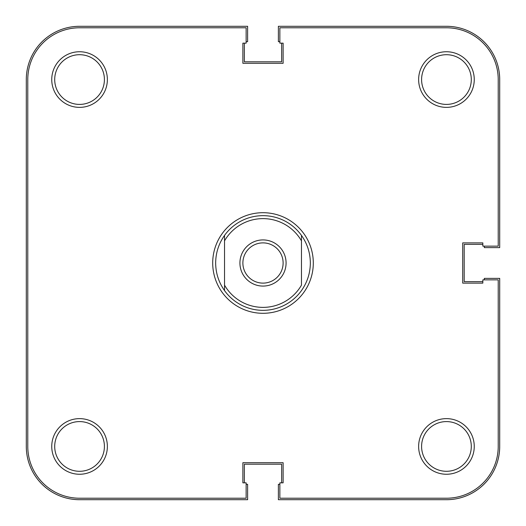 <?xml version="1.0" encoding="UTF-8"?>
<svg xmlns="http://www.w3.org/2000/svg" width="526" height="526" viewBox="0 0 526 526"><rect width="100%" height="100%" fill="white"/><g stroke="black" fill="none" stroke-linecap="round" stroke-linejoin="round"><path stroke-width="0.79" d="M246.135 484.315L247.614 484.315L247.614 499.7L79.557 499.7A53.258 53.258 0 0 1 26.3 446.442L26.3 79.557A53.258 53.258 0 0 1 79.557 26.3L247.614 26.3L247.614 41.685L246.135 41.685M244.36 43.165L244.36 61.805L281.64 61.805L281.64 43.165M484.315 246.135L484.315 247.614L499.7 247.614L499.7 79.557A53.258 53.258 0 0 0 446.442 26.3L278.385 26.3L278.385 41.685L279.865 41.685M482.835 244.36L464.195 244.36L464.195 281.64L482.835 281.64M279.865 484.315L278.385 484.315L278.385 499.7L446.442 499.7A53.258 53.258 0 0 0 499.7 446.442L499.7 278.385L484.315 278.385L484.315 279.865M281.64 482.835L281.64 464.195L244.36 464.195L244.36 482.835M107.37 446.442A27.812 27.812 0 0 1 79.557 474.255A27.812 27.812 0 0 1 51.745 446.442A27.812 27.812 0 0 1 79.557 418.63A27.812 27.812 0 0 1 107.37 446.442M54.704 446.442A24.853 24.853 0 0 0 79.557 471.296A24.853 24.853 0 0 0 104.411 446.442A24.853 24.853 0 0 0 79.557 421.589A24.853 24.853 0 0 0 54.704 446.442M474.255 446.442A27.812 27.812 0 0 1 446.442 474.255A27.812 27.812 0 0 1 418.63 446.442A27.812 27.812 0 0 1 446.442 418.63A27.812 27.812 0 0 1 474.255 446.442M421.589 446.442A24.853 24.853 0 0 0 446.442 471.296A24.853 24.853 0 0 0 471.296 446.442A24.853 24.853 0 0 0 446.442 421.589A24.853 24.853 0 0 0 421.589 446.442M474.255 79.557A27.812 27.812 0 0 1 446.442 107.37A27.812 27.812 0 0 1 418.63 79.557A27.812 27.812 0 0 1 446.442 51.745A27.812 27.812 0 0 1 474.255 79.557M421.589 79.557A24.853 24.853 0 0 0 446.442 104.411A24.853 24.853 0 0 0 471.296 79.557A24.853 24.853 0 0 0 446.442 54.704A24.853 24.853 0 0 0 421.589 79.557M107.37 79.557A27.812 27.812 0 0 1 79.557 107.37A27.812 27.812 0 0 1 51.745 79.557A27.812 27.812 0 0 1 79.557 51.745A27.812 27.812 0 0 1 107.37 79.557M54.704 79.557A24.853 24.853 0 0 0 79.557 104.411A24.853 24.853 0 0 0 104.411 79.557A24.853 24.853 0 0 0 79.557 54.704A24.853 24.853 0 0 0 54.704 79.557M313.299 263A50.299 50.299 0 0 1 263 313.299A50.299 50.299 0 0 1 212.701 263A50.299 50.299 0 0 1 263 212.701A50.299 50.299 0 0 1 313.299 263M246.135 498.221L79.557 498.221A51.778 51.778 0 0 1 27.779 446.442L27.779 79.557A51.778 51.778 0 0 1 79.557 27.779L246.135 27.779L246.135 43.165L242.88 43.165L242.88 63.284L283.12 63.284L283.12 43.165L279.865 43.165L279.865 27.779L446.442 27.779A51.778 51.778 0 0 1 498.221 79.557L498.221 246.135L482.835 246.135L482.835 242.88L462.716 242.88L462.716 283.12L482.835 283.12L482.835 279.865L498.221 279.865L498.221 446.442A51.778 51.778 0 0 1 446.442 498.221L279.865 498.221L279.865 482.835L283.12 482.835L283.12 462.716L242.88 462.716L242.88 482.835L246.135 482.835L246.135 498.221M263 286.078A23.078 23.078 0 0 1 239.922 263A23.078 23.078 0 0 1 263 239.922A23.078 23.078 0 0 1 286.078 263A23.078 23.078 0 0 1 263 286.078M263 242.88A20.119 20.119 0 0 0 242.88 263A20.119 20.119 0 0 0 263 283.12A20.119 20.119 0 0 0 283.12 263A20.119 20.119 0 0 0 263 242.88M310.34 263C310.255 273.125 307.296 282.324 301.464 290.595A47.34 47.34 0 0 1 224.536 290.595C218.704 282.324 215.745 273.125 215.66 263C215.745 252.875 218.704 243.676 224.536 235.405A47.34 47.34 0 0 1 301.464 235.405C307.296 243.676 310.255 252.875 310.34 263M224.536 240.862L224.536 285.138A44.381 44.381 0 0 0 301.464 285.138L301.464 240.862A44.381 44.381 0 0 0 224.536 240.862L224.536 235.405L224.536 240.862M301.464 235.405L301.464 240.862L301.464 235.405M224.536 285.138L224.536 290.595L224.536 285.138"/></g></svg>
